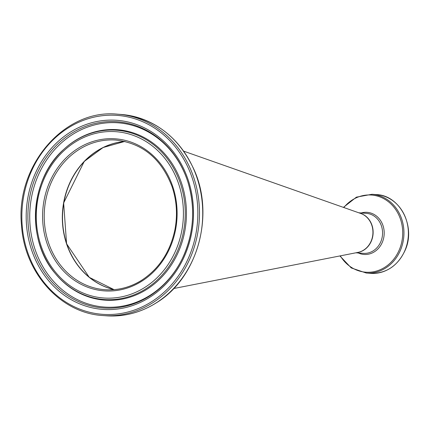 <?xml version="1.0" encoding="UTF-8"?>
<svg xmlns="http://www.w3.org/2000/svg" width="430" height="430" viewBox="0 0 430 430"><rect width="100%" height="100%" fill="white"/><g stroke="black" fill="none" stroke-linecap="round" stroke-linejoin="round"><path stroke-width="0.64" d="M173.698 288.53L357.948 252.399A20.059 17.689 -85.8 0 0 372.939 232.076A20.059 17.689 -85.8 0 0 370.767 222.708A20.059 17.689 -85.8 0 0 360.77 213.49L183.664 151.145M114.181 289.648A75.024 66.15 94.2 0 1 62.742 211.42A75.024 66.15 94.2 0 1 124.931 141.443M124.84 141.422A75.024 66.15 -85.8 0 0 62.554 211.409A75.024 66.15 -85.8 0 0 114.084 289.653L89.3 277.371L66.58 243.772L63.645 202.939L84.232 161.444L103.093 147.522L124.845 141.422M142.174 280A75.024 66.15 94.2 0 1 104.984 289.707A75.024 66.15 94.2 0 1 44.435 210.093A75.024 66.15 94.2 0 1 115.842 140.056C142.534 143.185 161.25 158.659 172 186.48C176.762 200.573 177.714 215.07 174.859 229.975C170.156 251.889 159.213 268.578 142.034 280.032C130.44 287.348 118.089 290.572 104.984 289.707M142.115 281.005A76.228 67.214 -85.8 0 0 144.819 149.054A76.228 67.214 -85.8 0 0 42.602 214.462A76.228 67.214 -85.8 0 0 142.115 281.005M145.147 287.213A83.382 73.519 94.2 0 1 36.292 214.425A83.382 73.519 94.2 0 1 148.103 142.878A83.382 73.519 94.2 0 1 145.147 287.213M152.07 301.414A99.739 87.94 94.2 0 1 21.86 214.344A99.739 87.94 94.2 0 1 155.606 128.763A99.739 87.94 94.2 0 1 152.07 301.414M153.144 302.5A100.942 89.005 -85.8 0 0 197.542 192.14A100.942 89.005 -85.8 0 0 117.718 114.203C64.64 108.408 15.147 165.835 21.543 225.535C24.408 273.045 60.904 313.427 103.109 315.561A100.942 89.005 -85.8 0 0 153.144 302.5M156.412 302.736A100.942 89.005 94.2 0 1 106.371 315.797C124.152 316.958 140.873 312.594 156.552 302.704C197.499 277.914 215.038 215.312 193.93 169.42C178.434 136.401 154.117 118.073 120.981 114.439A100.942 89.005 94.2 0 1 200.805 192.377A100.942 89.005 94.2 0 1 156.412 302.736M149.984 297.135A94.81 83.597 -85.8 0 0 153.343 133.015A94.81 83.597 -85.8 0 0 26.208 214.366A94.81 83.597 -85.8 0 0 149.984 297.135M146.281 288.562A84.887 74.852 -85.8 0 0 172.865 166.872A84.887 74.852 -85.8 0 0 64.059 149.135A84.887 74.852 -85.8 0 0 55.051 273.243A84.887 74.852 -85.8 0 0 146.281 288.562M147.227 289.094A85.441 75.336 -85.8 0 0 173.989 166.609A85.441 75.336 -85.8 0 0 64.468 148.758L64.059 149.135C30.191 178.256 25.746 239.542 55.051 273.243L55.405 273.679A85.441 75.336 -85.8 0 0 147.227 289.094M149.796 295.915A93.369 82.329 94.2 0 1 35.991 256.769A93.369 82.329 94.2 0 1 78.609 129.387A93.369 82.329 94.2 0 1 187.899 182.03A93.369 82.329 94.2 0 1 182.347 258.575A93.369 82.329 94.2 0 1 149.796 295.915M187.969 182.239A92.375 81.453 -85.8 0 0 79.781 130.43A92.375 81.453 -85.8 0 0 37.765 256.457A92.375 81.453 -85.8 0 0 150.333 295.125A92.375 81.453 -85.8 0 0 182.444 258.376M356.895 252.603A20.059 17.689 -85.8 0 0 371.391 240.988A20.059 17.689 -85.8 0 0 359.76 213.135M358.781 212.791L366.312 213.339A20.059 17.689 94.2 0 1 380.829 241.671A20.059 17.689 94.2 0 1 363.409 253.351L355.879 252.802M370.692 273.351C386.285 273.604 397.761 265.933 405.119 250.33C416.089 226.637 400.029 195.268 376.406 194.602A39.479 34.809 94.2 0 1 404.969 250.362A39.479 34.809 94.2 0 1 370.692 273.351L366.258 273.028A39.479 34.809 -85.8 0 0 400.534 250.04A39.479 34.809 -85.8 0 0 371.971 194.279L356.406 197.15L343.425 207.384M343.812 207.523A38.684 34.11 94.2 0 1 387.935 201.369A38.684 34.11 94.2 0 1 399.368 249.674A38.684 34.11 94.2 0 1 371.106 272.115A38.684 34.11 94.2 0 1 340.307 255.855M358.319 252.98A21.118 18.619 -85.8 0 0 382.377 242.16A21.118 18.619 -85.8 0 0 380.061 219.832A21.118 18.619 -85.8 0 0 361.227 212.968M103.109 315.561L106.371 315.797M117.718 114.203L120.981 114.439M187.899 182.03C195.704 208.244 193.849 233.759 182.347 258.575M376.406 194.602L371.971 194.279M339.904 255.936L351.267 267.938L366.258 273.028"/></g></svg>
